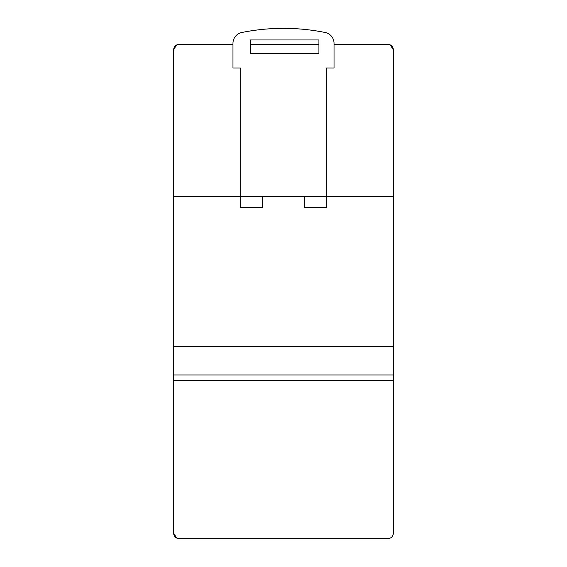 <?xml version="1.0" encoding="UTF-8"?>
<svg xmlns="http://www.w3.org/2000/svg" width="567" height="567" viewBox="0 0 567 567"><rect width="100%" height="100%" fill="white"/><g stroke="black" fill="none" stroke-linecap="round" stroke-linejoin="round"><path stroke-width="0.85" d="M173.658 380.478L393.342 380.478L393.342 533.157A5.493 5.493 0 0 1 387.849 538.65L179.151 538.65A5.493 5.493 0 0 1 173.658 533.157L173.658 49.853A5.493 5.493 0 0 1 179.151 44.361L232.973 44.361L179.151 44.361M173.658 185.664L173.658 180.256M173.658 173.389L173.658 169.292L173.658 173.389M173.658 162.424L173.658 159.561M173.658 152.693L173.658 150.992L173.658 152.693M173.658 144.124L173.658 143.529M173.658 49.853L173.658 113.01L173.658 49.853L173.658 113.01L173.658 49.853L173.658 113.01L173.658 49.853L173.658 113.01L173.658 49.853L173.658 113.01L173.658 49.853L173.658 113.01L173.658 49.853L173.658 113.01L173.658 49.853L176.408 45.091M173.658 465.968L173.658 468.448M173.658 458.143L173.658 462.537M173.658 446.349L173.658 452.757M173.658 430.31L173.658 439.482M173.658 413.428L173.658 420.586M173.658 394.76L173.658 402.754M393.342 380.478L393.342 114.562M393.342 438.886L393.342 439.482M393.342 430.31L393.342 432.019L393.342 430.31M393.342 420.586L393.342 423.45M393.342 409.622L393.342 413.719L393.342 409.622M393.342 397.347L393.342 402.754M173.658 196.494L240.663 196.494L240.663 67.976L232.973 67.976L232.973 43.269A10.986 10.986 0 0 1 241.79 32.503A211.505 211.505 0 0 1 325.21 32.503A10.986 10.986 0 0 1 334.027 43.269L334.027 67.976L326.337 67.976L334.027 67.976L334.027 44.361L387.849 44.361A5.493 5.493 0 0 1 393.342 49.853L393.342 117.043M393.342 124.868L393.342 120.473M393.342 136.661L393.342 130.254M393.342 152.693L393.342 143.529M393.342 169.583L393.342 162.424M390.302 44.935L393.342 49.853L393.342 180.256M387.849 538.65L179.151 538.65M250.274 44.361L318.923 44.361M393.342 192.532L393.342 196.494L326.337 196.494L326.337 67.976L326.337 207.472L304.373 207.472L304.373 196.494L240.663 196.494L240.663 67.976L232.973 67.976L232.973 44.361M173.658 346.607L393.342 346.607M173.658 374.985L393.342 374.985M173.658 533.157L176.698 538.076M391.804 536.97L390.592 537.92M326.337 196.494L304.373 196.494M240.663 196.494L240.663 207.472L262.627 207.472L262.627 196.494M318.923 39.966L318.923 53.695L250.274 53.695L250.274 39.966L318.923 39.966"/></g></svg>
